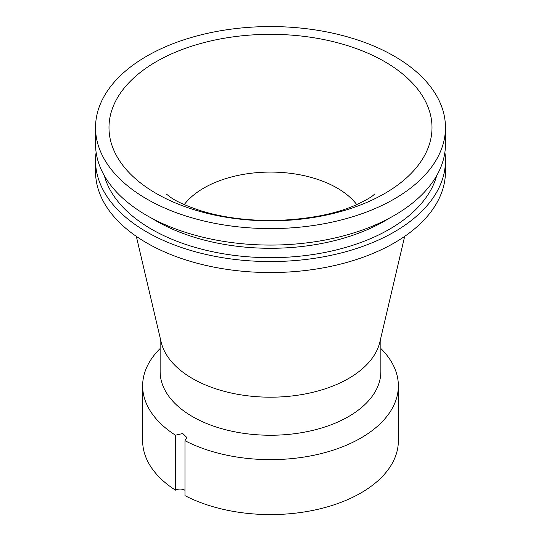 <?xml version="1.0" encoding="UTF-8"?>
<svg xmlns="http://www.w3.org/2000/svg" width="541" height="541" viewBox="0 0 541 541"><rect width="100%" height="100%" fill="white"/><g stroke="black" fill="none" stroke-linecap="round" stroke-linejoin="round"><path stroke-width="0.81" d="M184.975 490.288A6.729 3.888 0 0 0 175.46 490.146L175.46 435.201L182.743 433.51L186.821 437.5L184.975 440.692L184.975 495.637A127.859 73.819 0 0 0 322.524 508.195A127.859 73.819 0 0 0 398.359 440.766L398.359 385.821A127.859 73.819 0 0 0 380.864 348.546M160.136 348.546A127.859 73.819 0 0 0 142.641 385.821L142.641 440.766A127.859 73.819 0 0 0 175.46 490.146M142.641 385.821A127.859 73.819 0 0 0 175.46 435.201M184.975 440.692A127.859 73.819 0 0 0 322.524 453.25A127.859 73.819 0 0 0 398.359 385.821M136.325 236.363L161.137 342.034A110.364 63.716 0 0 0 270.5 397.189A110.364 63.716 0 0 0 379.863 342.034L404.675 236.363M96.122 152.305A174.966 101.011 0 0 0 95.534 160.542L95.534 171.531A174.966 101.011 0 0 0 270.5 272.549A174.966 101.011 0 0 0 445.466 171.531L445.466 160.542A174.966 101.011 0 0 0 444.878 152.305M95.534 160.542A174.966 101.011 0 0 0 270.5 261.56A174.966 101.011 0 0 0 445.466 160.542M95.534 127.575L95.534 144.062A174.966 101.011 0 0 0 270.5 245.073A174.966 101.011 0 0 0 445.466 144.062L445.466 127.575A174.966 101.011 0 0 0 394.22 56.149A174.966 101.011 0 0 0 203.544 34.252A174.966 101.011 0 0 0 95.534 127.575A174.966 101.011 0 0 0 270.5 228.593A174.966 101.011 0 0 0 445.466 127.575M384.698 61.647A161.502 93.241 0 0 0 114.496 103.446A161.502 93.241 0 0 0 312.299 217.644A161.502 93.241 0 0 0 384.698 61.647M160.136 337.773L160.136 371.532A110.364 63.716 0 0 0 270.5 435.248A110.364 63.716 0 0 0 380.864 371.532L380.864 337.773M104.312 175.656A168.231 97.13 0 0 0 270.5 257.672A168.231 97.13 0 0 0 436.688 175.656M151.73 218.233A161.502 93.241 0 0 0 389.27 218.233M356.762 204.606A94.208 54.391 0 0 0 337.117 188.018A94.208 54.391 0 0 0 184.238 204.606M166.229 193.969L170.76 197.424C176.048 201.238 185.333 205.445 198.615 210.043C219.977 217.029 244.748 220.532 272.921 220.566C307.193 219.578 334.92 214.358 356.1 204.897C374.271 196.424 374.108 194.05 374.771 193.969"/></g></svg>
